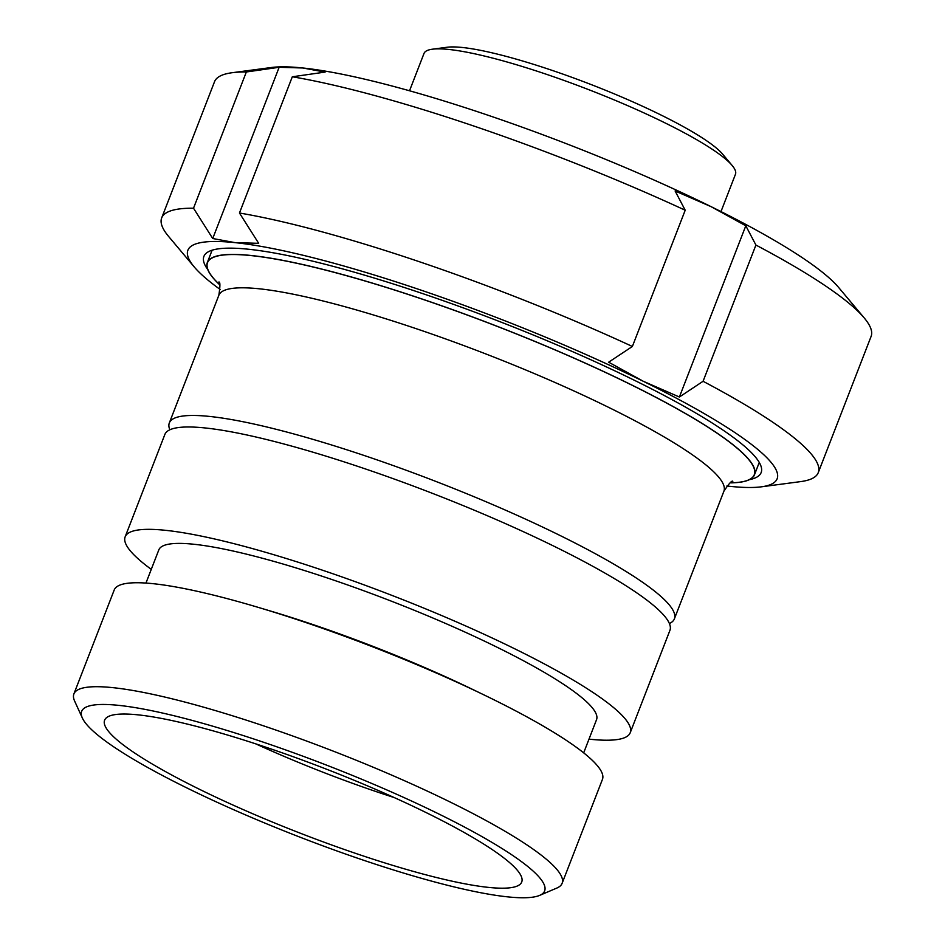 <?xml version="1.0" encoding="UTF-8"?>
<svg xmlns="http://www.w3.org/2000/svg" width="945" height="945" viewBox="0 0 945 945"><rect width="100%" height="100%" fill="white"/><g stroke="black" fill="none" stroke-linecap="round" stroke-linejoin="round"><path stroke-width="1.42" d="M169.852 429.786A270.861 41.875 21.2 0 1 169.32 422.947A270.861 41.875 21.2 0 1 436.992 481.867A270.861 41.875 21.2 0 1 674.387 618.857A270.861 41.875 21.2 0 1 669.391 623.546M219.854 284.953A293.434 45.36 21.2 0 1 207.333 262.533A293.434 45.36 21.2 0 1 497.318 326.356A293.434 45.36 21.2 0 1 754.488 474.756A293.434 45.36 21.2 0 1 730.131 482.871M186.791 787.894A248.299 38.379 21.2 0 1 82.357 718.023A248.299 38.379 21.2 0 1 327.053 765.332A248.299 38.379 21.2 0 1 539.63 895.387A248.299 38.379 21.2 0 1 186.791 787.894M539.63 895.387L556.829 888.064A261.836 40.47 -158.8 0 0 562.121 883.327A261.836 40.47 -158.8 0 0 332.64 750.897A261.836 40.47 -158.8 0 0 73.887 693.949A261.836 40.47 -158.8 0 0 74.608 701.025L82.357 718.023M199.312 789.205A223.693 34.575 21.2 0 1 105.32 718.932A223.693 34.575 21.2 0 1 325.671 768.876A223.693 34.575 21.2 0 1 522.065 880.586A223.693 34.575 21.2 0 1 411.169 870.782A223.693 34.575 21.2 0 1 199.312 789.205M73.887 693.949L114.215 589.987A261.836 40.47 21.2 0 1 258.753 607.529A261.836 40.47 21.2 0 1 483.887 694.858A261.836 40.47 21.2 0 1 602.449 779.365L562.121 883.327M394.23 797.568A206.766 31.965 21.2 0 1 255.693 743.833M258.753 607.529L270.754 611.108A234.75 36.288 21.2 0 1 472.606 689.401L483.887 694.858M145.955 583.077L158.819 549.884A234.75 36.288 21.2 0 1 390.805 600.949A234.75 36.288 21.2 0 1 596.543 719.665L583.679 752.858M151.271 569.362A270.861 41.875 21.2 0 1 125.153 536.831A270.861 41.875 21.2 0 1 392.825 595.74A270.861 41.875 21.2 0 1 630.22 732.729A270.861 41.875 21.2 0 1 588.995 739.144M125.153 536.831L164.855 434.476A270.861 41.875 21.2 0 1 178.428 427.553A270.861 41.875 21.2 0 1 432.586 493.408A270.861 41.875 21.2 0 1 664.583 616.14A270.861 41.875 21.2 0 1 669.922 630.374L630.22 732.729M409.528 90.779L423.998 53.475A167.029 25.822 21.2 0 1 432.361 49.211A167.029 25.822 21.2 0 1 485.175 56.216A167.029 25.822 21.2 0 1 732.162 165.493A167.029 25.822 21.2 0 1 735.458 174.282L720.988 211.585M432.361 49.211L447.103 47.25A153.492 23.731 21.2 0 1 495.641 53.688A153.492 23.731 21.2 0 1 722.594 154.106L732.162 165.493M745.806 225.784L755.917 245.05L703.068 381.284L679.384 397.018L745.806 225.784L711.112 206.671A316.008 48.845 21.2 0 1 838.652 287.493L864.155 317.863A352.119 54.432 21.2 0 1 871.113 336.385L818.264 472.618A352.119 54.432 21.2 0 1 800.651 481.607L761.339 486.829A316.008 48.845 21.2 0 1 730.001 486.344A316.008 48.845 21.2 0 1 726.882 486.002M679.384 397.018L643.368 381.319L608.674 362.195L632.37 346.472L685.208 210.227L675.096 190.961L711.112 206.671A316.008 48.845 21.2 0 0 302.79 67.981L325.104 72.092L292.312 76.781L239.463 213.015L258.682 243.326L235.045 242.629L212.731 238.518L279.153 67.284L302.79 67.981A316.008 48.845 21.2 0 0 271.451 67.497L232.139 72.718A352.119 54.432 21.2 0 1 246.35 71.974L279.153 67.284M212.731 238.518L193.512 208.207L246.35 71.974M220.126 289.453A316.008 48.845 21.2 0 1 194.138 266.833L168.623 236.463A352.119 54.432 21.2 0 1 161.678 217.941A352.119 54.432 21.2 0 1 193.512 208.207M194.138 266.833A316.008 48.845 21.2 0 1 235.045 242.629A316.008 48.845 21.2 0 1 643.368 381.319A316.008 48.845 21.2 0 1 761.339 486.829M239.463 213.015A352.119 54.432 21.2 0 1 632.37 346.472M703.068 381.284A352.119 54.432 21.2 0 1 818.264 472.618M161.678 217.941L214.527 81.707A352.119 54.432 21.2 0 1 232.139 72.718M292.312 76.781A352.119 54.432 21.2 0 1 685.208 210.227M755.917 245.05A352.119 54.432 21.2 0 1 864.155 317.863M207.735 269.514A298.856 46.199 21.2 0 1 218.85 248.783A298.856 46.199 21.2 0 1 499.232 321.418A298.856 46.199 21.2 0 1 755.256 456.848A298.856 46.199 21.2 0 1 749.479 479.647M169.32 422.947L218.838 295.301A270.861 41.875 21.2 0 1 486.486 354.198A270.861 41.875 21.2 0 1 723.905 491.199C728.985 483.556 731.962 480.273 732.824 481.348M730.19 482.824A293.245 45.336 -158.8 0 0 497.294 326.415A293.245 45.336 -158.8 0 0 219.842 284.87M218.838 295.301C220.232 286.229 220.256 281.799 218.886 282M674.387 618.857L723.905 491.199M754.488 474.756L759.272 462.436M207.333 262.533L212.105 250.212"/></g></svg>
